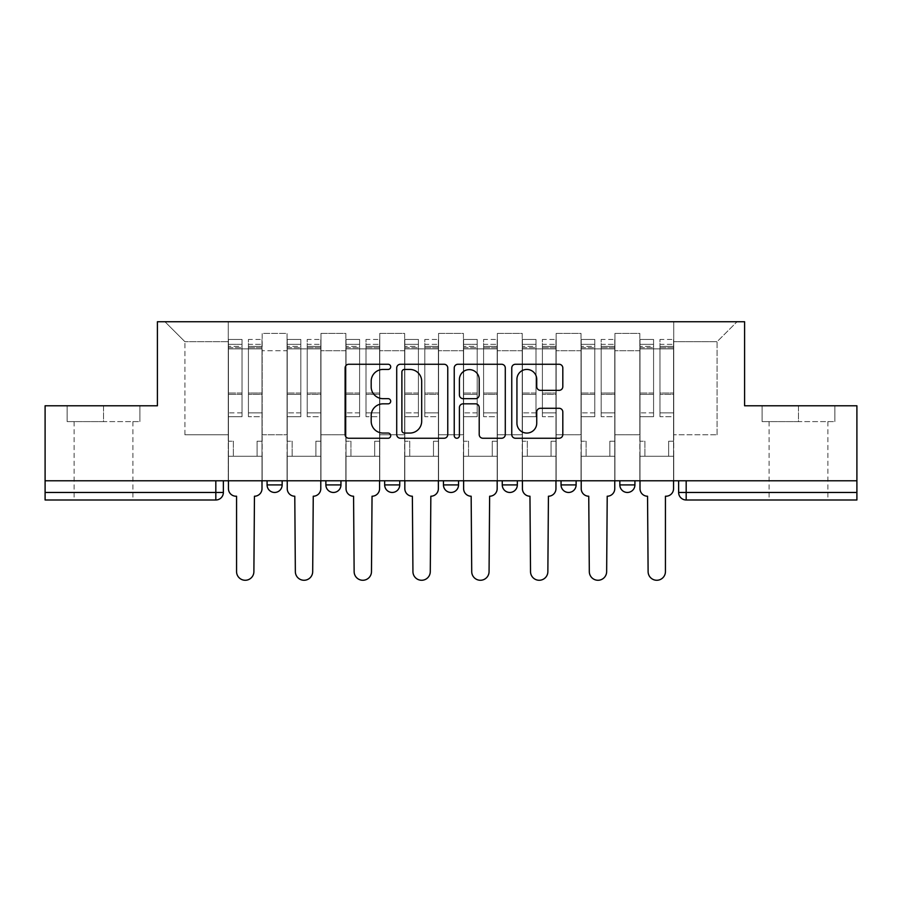 <?xml version="1.0" encoding="UTF-8"?>
<svg xmlns="http://www.w3.org/2000/svg" width="902" height="902" viewBox="0 0 902 902"><rect width="100%" height="100%" fill="white"/><g stroke="black" fill="none" stroke-linecap="round" stroke-linejoin="round"><path stroke-width="0.68" stroke-dasharray="4.51 3.38" d="M390.701 366.843A2.593 2.593 0 0 0 388.108 364.261L348.803 364.261A3.698 3.698 0 0 0 345.105 367.96L345.105 434.55A3.698 3.698 0 0 0 348.803 438.248L388.108 438.248A2.593 2.593 0 0 0 390.701 435.655A2.593 2.593 0 0 0 388.108 433.061L383.023 433.061A11.839 11.839 0 0 1 371.184 421.223L371.184 415.675A11.839 11.839 0 0 1 383.023 403.837L388.108 403.837A2.593 2.593 0 0 0 390.701 401.255A2.593 2.593 0 0 0 388.108 398.661L383.023 398.661A11.839 11.839 0 0 1 371.184 386.823L371.184 381.275A11.839 11.839 0 0 1 383.023 369.437L388.108 369.437A2.593 2.593 0 0 0 390.701 366.843M619.843 480.777L634.918 480.777L619.843 480.777M561.044 480.777L576.119 480.777L561.044 480.777M502.256 480.777L517.331 480.777L502.256 480.777L502.256 484.915L517.331 484.915M458.543 480.777L443.457 480.777L458.543 480.777L458.543 484.915A7.543 7.543 0 0 1 451 492.458A7.543 7.543 0 0 1 443.457 484.915L458.543 484.915M384.669 480.777L399.744 480.777L399.744 484.915L384.669 484.915L384.669 480.777L399.744 480.777M325.881 480.777L340.956 480.777L325.881 480.777L325.881 484.915L340.956 484.915A7.543 7.543 0 0 1 333.413 492.458M267.082 480.777L282.157 480.777L267.082 480.777L267.082 484.915L282.157 484.915A7.543 7.543 0 0 1 274.625 492.458M103.516 499.99L74.122 499.99L103.516 499.99M103.516 421.606L67.143 421.606L139.889 421.606L103.516 421.606L103.516 405.776L139.889 405.776L67.143 405.776L103.516 405.776L103.516 421.606M798.484 499.99L769.09 499.99L798.484 499.99M798.484 421.606L762.111 421.606L834.857 421.606L798.484 421.606L798.484 405.776L834.857 405.776L762.111 405.776L798.484 405.776L798.484 421.606M856.9 492.458L856.9 480.777L45.1 480.777L45.1 405.776L157.41 405.776L157.41 321.732L744.59 321.732L744.59 405.776L856.9 405.776L856.9 480.777L678.631 480.777L678.631 492.458A7.543 7.543 0 0 0 686.174 499.99L856.9 499.99L856.9 492.458L678.631 492.458M45.1 480.777L215.826 480.777L45.1 480.777L45.1 499.99L215.826 499.99A7.543 7.543 0 0 0 223.369 492.458L45.1 492.458M262.178 350.754L262.178 434.798L262.178 350.754L287.061 350.754L287.061 333.413L287.061 434.798L287.061 350.754L262.178 350.754M262.178 480.777L262.178 333.413L287.061 333.413L262.178 333.413L262.178 480.777L262.178 456.277L228.262 456.277L262.178 456.277L262.178 480.777L228.262 480.777L228.262 321.732L673.738 321.732L164.953 321.732L228.262 321.732L228.262 434.798L228.262 341.7L184.921 341.7L228.262 341.7L228.262 321.732L228.262 480.777L228.262 456.277L228.262 480.777L262.178 480.777M287.061 480.777L287.061 333.413L262.178 333.413L287.061 333.413L287.061 480.777L287.061 456.277L320.977 456.277L287.061 456.277L287.061 480.777L320.977 480.777L320.977 333.413L320.977 350.754L320.977 333.413L345.849 333.413L345.849 350.754L345.849 333.413L320.977 333.413L320.977 480.777L320.977 456.277L320.977 480.777L287.061 480.777M320.977 434.798L320.977 350.754L320.977 434.798L345.849 434.798L345.849 350.754L345.849 434.798L320.977 434.798M345.849 480.777L345.849 333.413L320.977 333.413L345.849 333.413L345.849 480.777L345.849 456.277L379.765 456.277L345.849 456.277L345.849 480.777L379.765 480.777L379.765 333.413L379.765 350.754L379.765 333.413L404.648 333.413L404.648 350.754L404.648 333.413L379.765 333.413L379.765 480.777L379.765 456.277L379.765 480.777L345.849 480.777M379.765 434.798L379.765 350.754L379.765 434.798L404.648 434.798L404.648 350.754L404.648 434.798L379.765 434.798M404.648 480.777L404.648 333.413L379.765 333.413L404.648 333.413L404.648 480.777L404.648 456.277L438.564 456.277L404.648 456.277L404.648 480.777L438.564 480.777L438.564 333.413L438.564 350.754L438.564 333.413L463.436 333.413L463.436 350.754L463.436 333.413L438.564 333.413L438.564 480.777L438.564 456.277L438.564 480.777L404.648 480.777M438.564 434.798L438.564 350.754L438.564 434.798L463.436 434.798L463.436 350.754L463.436 434.798L438.564 434.798M463.436 480.777L463.436 333.413L438.564 333.413L463.436 333.413L463.436 480.777L463.436 456.277L497.352 456.277L463.436 456.277L463.436 480.777L497.352 480.777L497.352 333.413L497.352 350.754L497.352 333.413L522.235 333.413L522.235 350.754L522.235 333.413L497.352 333.413L497.352 480.777L497.352 456.277L497.352 480.777L463.436 480.777M497.352 434.798L497.352 350.754L497.352 434.798L522.235 434.798L522.235 350.754L522.235 434.798L497.352 434.798M522.235 480.777L522.235 333.413L497.352 333.413L522.235 333.413L522.235 480.777L522.235 456.277L556.151 456.277L522.235 456.277L522.235 480.777L556.151 480.777L556.151 333.413L556.151 350.754L556.151 333.413L581.023 333.413L581.023 350.754L581.023 333.413L556.151 333.413L556.151 480.777L556.151 456.277L556.151 480.777L522.235 480.777M556.151 434.798L556.151 350.754L556.151 434.798L581.023 434.798L581.023 350.754L581.023 434.798L556.151 434.798M581.023 480.777L581.023 333.413L556.151 333.413L581.023 333.413L581.023 480.777L581.023 456.277L614.938 456.277L581.023 456.277L581.023 480.777L614.938 480.777L614.938 333.413L614.938 350.754L614.938 333.413L639.822 333.413L639.822 350.754L639.822 333.413L614.938 333.413L614.938 480.777L614.938 456.277L614.938 480.777L581.023 480.777M614.938 434.798L614.938 350.754L614.938 434.798L639.822 434.798L639.822 350.754L639.822 434.798L614.938 434.798M639.822 480.777L639.822 333.413L614.938 333.413L639.822 333.413L639.822 480.777L639.822 456.277L673.738 456.277L639.822 456.277L639.822 480.777L673.738 480.777L673.738 321.732L737.047 321.732L673.738 321.732L673.738 341.7L717.079 341.7L673.738 341.7L673.738 434.798L673.738 321.732L673.738 480.777L639.822 480.777L673.738 480.777L673.738 456.277L673.738 480.777L639.822 480.777M262.178 434.798L287.061 434.798L262.178 434.798M184.921 434.798L184.921 341.7L184.921 434.798L228.262 434.798L184.921 434.798M717.079 434.798L717.079 341.7L737.047 321.732L717.079 341.7L717.079 434.798L673.738 434.798L717.079 434.798M856.9 480.777L678.631 480.777M215.826 480.777L223.369 480.777L215.826 480.777L215.826 499.99M576.119 484.915L561.044 484.915A7.543 7.543 0 0 0 568.587 492.458M634.918 484.915A7.543 7.543 0 0 1 627.375 492.458A7.543 7.543 0 0 1 619.843 484.915L634.918 484.915M164.953 321.732L184.921 341.7L164.953 321.732M139.889 421.606L139.889 405.776L139.889 421.606M67.143 421.606L67.143 405.776L67.143 421.606M834.857 421.606L834.857 405.776L834.857 421.606M762.111 421.606L762.111 405.776L762.111 421.606M447.764 434.55L447.764 367.96A3.698 3.698 0 0 0 444.066 364.261L400.409 364.261A3.698 3.698 0 0 0 396.711 367.96L396.711 434.55A3.698 3.698 0 0 0 400.409 438.248L444.066 438.248A3.698 3.698 0 0 0 447.764 434.55M404.479 369.437A2.593 2.593 0 0 0 401.886 372.03L401.886 430.479A2.593 2.593 0 0 0 404.479 433.061L409.846 433.061A11.839 11.839 0 0 0 421.685 421.223L421.685 381.275A11.839 11.839 0 0 0 409.846 369.437L404.479 369.437M457.934 364.261L501.591 364.261A3.698 3.698 0 0 1 505.289 367.96L505.289 434.55A3.698 3.698 0 0 1 501.591 438.248L482.908 438.248A3.698 3.698 0 0 1 479.21 434.55L479.21 407.546A3.698 3.698 0 0 0 475.512 403.837L463.121 403.837A3.698 3.698 0 0 0 459.411 407.546L459.411 435.655A2.593 2.593 0 0 1 456.829 438.248A2.593 2.593 0 0 1 454.236 435.655L454.236 367.96A3.698 3.698 0 0 1 457.934 364.261M479.21 379.517A9.899 9.899 0 0 0 469.311 369.617A9.899 9.899 0 0 0 459.411 379.517L459.411 394.963A3.698 3.698 0 0 0 463.121 398.661L475.512 398.661A3.698 3.698 0 0 0 479.21 394.963L479.21 379.517M540.433 390.34L559.116 390.34A3.698 3.698 0 0 0 562.814 386.642L562.814 367.96A3.698 3.698 0 0 0 559.116 364.261L515.459 364.261A3.698 3.698 0 0 0 511.761 367.96L511.761 434.55A3.698 3.698 0 0 0 515.459 438.248L559.116 438.248A3.698 3.698 0 0 0 562.814 434.55L562.814 411.977A3.698 3.698 0 0 0 559.116 408.279L540.433 408.279A3.698 3.698 0 0 0 536.735 411.977L536.735 423.173A9.899 9.899 0 0 1 526.836 433.061A9.899 9.899 0 0 1 516.936 423.173L516.936 379.336A9.899 9.899 0 0 1 526.836 369.437A9.899 9.899 0 0 1 536.735 379.336L536.735 386.642A3.698 3.698 0 0 0 540.433 390.34M261.997 480.777L261.997 348.871L248.422 348.871L261.997 348.871L248.422 348.871L248.422 339.445L261.997 339.445L248.422 339.445L248.422 346.391L261.997 346.391L248.422 346.391L248.422 393.035L261.997 393.035L248.422 393.035L248.422 416.701L261.997 416.701L261.997 394.332L248.422 394.332L261.997 394.332L261.997 347.676L248.422 347.676L248.422 416.701L248.422 339.445L248.422 348.871L248.422 344.338L261.997 344.338L248.422 344.338L248.422 348.871L261.997 348.871L261.997 344.338L261.997 347.676L248.422 347.676L248.422 416.701L261.997 416.701L261.997 339.445L261.997 456.277L257.093 456.277L257.093 441.202L257.093 456.277L257.093 441.202L261.997 441.202L257.093 441.202L261.997 441.202L257.093 441.202L257.093 456.277L261.997 456.277L261.997 488.692L261.997 456.277L257.093 456.277L261.997 456.277L261.997 344.338L261.997 412.868L248.422 412.868L261.997 412.868L261.997 416.701L261.997 339.445L261.997 488.692A7.543 7.543 -131.6 0 1 254.454 496.224A7.543 7.543 131.6 0 0 261.997 488.692A7.543 7.543 -48.4 0 1 254.454 496.224L253.89 571.597A8.67 8.67 -48.4 0 1 245.22 580.268A8.67 8.67 -48.4 0 1 236.561 571.597A8.67 8.67 131.6 0 0 245.22 580.268A8.67 8.67 131.6 0 0 253.89 571.597A8.67 8.67 -131.6 0 1 245.22 580.268A8.67 8.67 -131.6 0 1 236.561 571.597L236.561 496.224L235.986 496.224A7.543 7.543 -48.4 0 1 228.454 488.692A7.543 7.543 131.6 0 0 235.986 496.224A7.543 7.543 -131.6 0 1 228.454 488.692L228.454 456.277L233.347 456.277L228.454 456.277L228.454 480.777L228.454 344.338L228.454 412.868L242.018 412.868L242.018 394.332L228.454 394.332L228.454 416.701L242.018 416.701L242.018 339.445L242.018 348.871L248.422 348.871L228.454 348.871L228.454 488.692M228.454 441.202L228.454 344.338L228.454 394.332L242.018 394.332L242.018 344.338L242.018 348.871L228.454 348.871L242.018 348.871L242.018 344.338L228.454 344.338L242.018 344.338L242.018 416.701L228.454 416.701L228.454 339.445L228.454 348.871L242.018 348.871L242.018 339.445L228.454 339.445L228.454 456.277L233.347 456.277L233.347 441.202L228.454 441.202L233.347 441.202L228.454 441.202L233.347 441.202L233.347 456.277L233.347 441.202L233.347 456.277L228.454 456.277L228.454 441.202M236.561 571.597L236.561 496.224L235.986 496.224M242.018 412.868L228.454 412.868L228.454 416.701L228.454 339.445L242.018 339.445L242.018 346.391L228.454 346.391L242.018 346.391L242.018 393.035L228.454 393.035L242.018 393.035L242.018 412.868M254.454 496.224L253.89 571.597M320.785 480.777L320.785 348.871L307.221 348.871L320.785 348.871L307.221 348.871L307.221 339.445L320.785 339.445L307.221 339.445L307.221 346.391L320.785 346.391L307.221 346.391L307.221 393.035L320.785 393.035L307.221 393.035L307.221 416.701L320.785 416.701L320.785 394.332L307.221 394.332L320.785 394.332L320.785 347.676L307.221 347.676L307.221 416.701L307.221 339.445L307.221 348.871L307.221 344.338L320.785 344.338L307.221 344.338L307.221 348.871L320.785 348.871L320.785 344.338L320.785 347.676L307.221 347.676L307.221 416.701L320.785 416.701L320.785 339.445L320.785 456.277L315.892 456.277L315.892 441.202L315.892 456.277L315.892 441.202L320.785 441.202L315.892 441.202L320.785 441.202L315.892 441.202L315.892 456.277L320.785 456.277L320.785 488.692L320.785 456.277L315.892 456.277L320.785 456.277L320.785 344.338L320.785 412.868L307.221 412.868L320.785 412.868L320.785 416.701L320.785 339.445L320.785 488.692A7.543 7.543 -131.6 0 1 313.253 496.224A7.543 7.543 131.6 0 0 320.785 488.692A7.543 7.543 -48.4 0 1 313.253 496.224L312.69 571.597A8.67 8.67 -48.4 0 1 304.019 580.268A8.67 8.67 -48.4 0 1 295.349 571.597A8.67 8.67 131.6 0 0 304.019 580.268A8.67 8.67 131.6 0 0 312.69 571.597A8.67 8.67 -131.6 0 1 304.019 580.268A8.67 8.67 -131.6 0 1 295.349 571.597L294.785 496.224A7.543 7.543 -48.4 0 1 287.242 488.692A7.543 7.543 131.6 0 0 294.785 496.224A7.543 7.543 -131.6 0 1 287.242 488.692L287.242 456.277L292.147 456.277L287.242 456.277L287.242 480.777L287.242 344.338L287.242 412.868L300.817 412.868L300.817 394.332L287.242 394.332L287.242 416.701L300.817 416.701L300.817 339.445L300.817 348.871L307.221 348.871L287.242 348.871L287.242 488.692M287.242 441.202L287.242 344.338L287.242 394.332L300.817 394.332L300.817 344.338L300.817 348.871L287.242 348.871L300.817 348.871L300.817 344.338L287.242 344.338L300.817 344.338L300.817 416.701L287.242 416.701L287.242 339.445L287.242 348.871L300.817 348.871L300.817 339.445L287.242 339.445L287.242 456.277L292.147 456.277L292.147 441.202L287.242 441.202L292.147 441.202L287.242 441.202L292.147 441.202L292.147 456.277L292.147 441.202L292.147 456.277L287.242 456.277L287.242 441.202M379.584 480.777L379.584 348.871L366.009 348.871L379.584 348.871L366.009 348.871L366.009 339.445L379.584 339.445L366.009 339.445L366.009 346.391L379.584 346.391L366.009 346.391L366.009 393.035L379.584 393.035L366.009 393.035L366.009 416.701L379.584 416.701L379.584 394.332L366.009 394.332L379.584 394.332L379.584 347.676L366.009 347.676L366.009 416.701L366.009 339.445L366.009 348.871L366.009 344.338L379.584 344.338L366.009 344.338L366.009 348.871L379.584 348.871L379.584 344.338L379.584 347.676L366.009 347.676L366.009 416.701L379.584 416.701L379.584 339.445L379.584 456.277L374.68 456.277L374.68 441.202L374.68 456.277L374.68 441.202L379.584 441.202L374.68 441.202L379.584 441.202L374.68 441.202L374.68 456.277L379.584 456.277L379.584 488.692L379.584 456.277L374.68 456.277L379.584 456.277L379.584 344.338L379.584 412.868L366.009 412.868L379.584 412.868L379.584 416.701L379.584 339.445L379.584 488.692A7.543 7.543 -131.6 0 1 372.041 496.224A7.543 7.543 131.6 0 0 379.584 488.692A7.543 7.543 -48.4 0 1 372.041 496.224L371.477 571.597A8.67 8.67 -48.4 0 1 362.807 580.268A8.67 8.67 -48.4 0 1 354.136 571.597A8.67 8.67 131.6 0 0 362.807 580.268A8.67 8.67 131.6 0 0 371.477 571.597A8.67 8.67 -131.6 0 1 362.807 580.268A8.67 8.67 -131.6 0 1 354.136 571.597L353.573 496.224A7.543 7.543 -48.4 0 1 346.041 488.692A7.543 7.543 131.6 0 0 353.573 496.224A7.543 7.543 -131.6 0 1 346.041 488.692L346.041 456.277L350.934 456.277L346.041 456.277L346.041 480.777L346.041 344.338L346.041 412.868L359.605 412.868L359.605 394.332L346.041 394.332L346.041 416.701L359.605 416.701L359.605 339.445L359.605 348.871L366.009 348.871L346.041 348.871L346.041 488.692M346.041 441.202L346.041 344.338L346.041 394.332L359.605 394.332L359.605 344.338L359.605 348.871L346.041 348.871L359.605 348.871L359.605 344.338L346.041 344.338L359.605 344.338L359.605 416.701L346.041 416.701L346.041 339.445L346.041 348.871L359.605 348.871L359.605 339.445L346.041 339.445L346.041 456.277L350.934 456.277L350.934 441.202L346.041 441.202L350.934 441.202L346.041 441.202L350.934 441.202L350.934 456.277L350.934 441.202L350.934 456.277L346.041 456.277L346.041 441.202M295.349 571.597L294.785 496.224M300.817 412.868L287.242 412.868L287.242 416.701L287.242 339.445L300.817 339.445L300.817 346.391L287.242 346.391L300.817 346.391L300.817 393.035L287.242 393.035L300.817 393.035L300.817 412.868M313.253 496.224L312.69 571.597M354.136 571.597L353.573 496.224M359.605 412.868L346.041 412.868L346.041 416.701L346.041 339.445L359.605 339.445L359.605 346.391L346.041 346.391L359.605 346.391L359.605 393.035L346.041 393.035L359.605 393.035L359.605 412.868M372.041 496.224L371.477 571.597M438.372 480.777L438.372 348.871L424.808 348.871L438.372 348.871L424.808 348.871L424.808 339.445L438.372 339.445L424.808 339.445L424.808 346.391L438.372 346.391L424.808 346.391L424.808 393.035L438.372 393.035L424.808 393.035L424.808 416.701L438.372 416.701L438.372 394.332L424.808 394.332L438.372 394.332L438.372 347.676L424.808 347.676L424.808 416.701L424.808 339.445L424.808 348.871L424.808 344.338L438.372 344.338L424.808 344.338L424.808 348.871L438.372 348.871L438.372 344.338L438.372 347.676L424.808 347.676L424.808 416.701L438.372 416.701L438.372 339.445L438.372 456.277L433.479 456.277L433.479 441.202L433.479 456.277L433.479 441.202L438.372 441.202L433.479 441.202L438.372 441.202L433.479 441.202L433.479 456.277L438.372 456.277L438.372 488.692L438.372 456.277L433.479 456.277L438.372 456.277L438.372 344.338L438.372 412.868L424.808 412.868L438.372 412.868L438.372 416.701L438.372 339.445L438.372 488.692A7.543 7.543 -131.6 0 1 430.84 496.224A7.543 7.543 131.6 0 0 438.372 488.692A7.543 7.543 -48.4 0 1 430.84 496.224L430.277 571.597A8.67 8.67 -48.4 0 1 421.606 580.268A8.67 8.67 -48.4 0 1 412.936 571.597A8.67 8.67 131.6 0 0 421.606 580.268A8.67 8.67 131.6 0 0 430.277 571.597A8.67 8.67 -131.6 0 1 421.606 580.268A8.67 8.67 -131.6 0 1 412.936 571.597L412.372 496.224A7.543 7.543 -48.4 0 1 404.829 488.692A7.543 7.543 131.6 0 0 412.372 496.224A7.543 7.543 -131.6 0 1 404.829 488.692L404.829 456.277L409.733 456.277L404.829 456.277L404.829 480.777L404.829 344.338L404.829 412.868L418.404 412.868L418.404 394.332L404.829 394.332L404.829 416.701L418.404 416.701L418.404 339.445L418.404 348.871L424.808 348.871L404.829 348.871L404.829 488.692M404.829 441.202L404.829 344.338L404.829 394.332L418.404 394.332L418.404 344.338L418.404 348.871L404.829 348.871L418.404 348.871L418.404 344.338L404.829 344.338L418.404 344.338L418.404 416.701L404.829 416.701L404.829 339.445L404.829 348.871L418.404 348.871L418.404 339.445L404.829 339.445L404.829 456.277L409.733 456.277L409.733 441.202L404.829 441.202L409.733 441.202L404.829 441.202L409.733 441.202L409.733 456.277L409.733 441.202L409.733 456.277L404.829 456.277L404.829 441.202M497.171 480.777L497.171 348.871L483.596 348.871L497.171 348.871L483.596 348.871L483.596 339.445L497.171 339.445L483.596 339.445L483.596 346.391L497.171 346.391L483.596 346.391L483.596 393.035L497.171 393.035L483.596 393.035L483.596 416.701L497.171 416.701L497.171 394.332L483.596 394.332L497.171 394.332L497.171 347.676L483.596 347.676L483.596 416.701L483.596 339.445L483.596 348.871L483.596 344.338L497.171 344.338L483.596 344.338L483.596 348.871L497.171 348.871L497.171 344.338L497.171 347.676L483.596 347.676L483.596 416.701L497.171 416.701L497.171 339.445L497.171 456.277L492.267 456.277L492.267 441.202L492.267 456.277L492.267 441.202L497.171 441.202L492.267 441.202L497.171 441.202L492.267 441.202L492.267 456.277L497.171 456.277L497.171 488.692L497.171 456.277L492.267 456.277L497.171 456.277L497.171 344.338L497.171 412.868L483.596 412.868L497.171 412.868L497.171 416.701L497.171 339.445L497.171 488.692A7.543 7.543 -131.6 0 1 489.628 496.224A7.543 7.543 131.6 0 0 497.171 488.692A7.543 7.543 -48.4 0 1 489.628 496.224L489.064 571.597A8.67 8.67 -48.4 0 1 480.394 580.268A8.67 8.67 -48.4 0 1 471.723 571.597A8.67 8.67 131.6 0 0 480.394 580.268A8.67 8.67 131.6 0 0 489.064 571.597A8.67 8.67 -131.6 0 1 480.394 580.268A8.67 8.67 -131.6 0 1 471.723 571.597L471.16 496.224A7.543 7.543 -48.4 0 1 463.628 488.692A7.543 7.543 131.6 0 0 471.16 496.224A7.543 7.543 -131.6 0 1 463.628 488.692L463.628 456.277L468.521 456.277L463.628 456.277L463.628 480.777L463.628 344.338L463.628 412.868L477.192 412.868L477.192 394.332L463.628 394.332L463.628 416.701L477.192 416.701L477.192 339.445L477.192 348.871L483.596 348.871L463.628 348.871L463.628 488.692M463.628 441.202L463.628 344.338L463.628 394.332L477.192 394.332L477.192 344.338L477.192 348.871L463.628 348.871L477.192 348.871L477.192 344.338L463.628 344.338L477.192 344.338L477.192 416.701L463.628 416.701L463.628 339.445L463.628 348.871L477.192 348.871L477.192 339.445L463.628 339.445L463.628 456.277L468.521 456.277L468.521 441.202L463.628 441.202L468.521 441.202L463.628 441.202L468.521 441.202L468.521 456.277L468.521 441.202L468.521 456.277L463.628 456.277L463.628 441.202M555.959 480.777L555.959 348.871L542.395 348.871L555.959 348.871L542.395 348.871L542.395 339.445L555.959 339.445L542.395 339.445L542.395 346.391L555.959 346.391L542.395 346.391L542.395 393.035L555.959 393.035L542.395 393.035L542.395 416.701L555.959 416.701L555.959 394.332L542.395 394.332L555.959 394.332L555.959 347.676L542.395 347.676L542.395 416.701L542.395 339.445L542.395 348.871L542.395 344.338L555.959 344.338L542.395 344.338L542.395 348.871L555.959 348.871L555.959 344.338L555.959 347.676L542.395 347.676L542.395 416.701L555.959 416.701L555.959 339.445L555.959 456.277L551.066 456.277L551.066 441.202L551.066 456.277L551.066 441.202L555.959 441.202L551.066 441.202L555.959 441.202L551.066 441.202L551.066 456.277L555.959 456.277L555.959 488.692L555.959 456.277L551.066 456.277L555.959 456.277L555.959 344.338L555.959 412.868L542.395 412.868L555.959 412.868L555.959 416.701L555.959 339.445L555.959 488.692A7.543 7.543 -131.6 0 1 548.427 496.224A7.543 7.543 131.6 0 0 555.959 488.692A7.543 7.543 -48.4 0 1 548.427 496.224L547.864 571.597A8.67 8.67 -48.4 0 1 539.193 580.268A8.67 8.67 -48.4 0 1 530.523 571.597A8.67 8.67 131.6 0 0 539.193 580.268A8.67 8.67 131.6 0 0 547.864 571.597A8.67 8.67 -131.6 0 1 539.193 580.268A8.67 8.67 -131.6 0 1 530.523 571.597L529.959 496.224A7.543 7.543 -48.4 0 1 522.416 488.692A7.543 7.543 131.6 0 0 529.959 496.224A7.543 7.543 -131.6 0 1 522.416 488.692L522.416 456.277L527.32 456.277L522.416 456.277L522.416 480.777L522.416 344.338L522.416 412.868L535.991 412.868L535.991 394.332L522.416 394.332L522.416 416.701L535.991 416.701L535.991 339.445L535.991 348.871L542.395 348.871L522.416 348.871L522.416 488.692M522.416 441.202L522.416 344.338L522.416 394.332L535.991 394.332L535.991 344.338L535.991 348.871L522.416 348.871L535.991 348.871L535.991 344.338L522.416 344.338L535.991 344.338L535.991 416.701L522.416 416.701L522.416 339.445L522.416 348.871L535.991 348.871L535.991 339.445L522.416 339.445L522.416 456.277L527.32 456.277L527.32 441.202L522.416 441.202L527.32 441.202L522.416 441.202L527.32 441.202L527.32 456.277L527.32 441.202L527.32 456.277L522.416 456.277L522.416 441.202M412.936 571.597L412.372 496.224M418.404 412.868L404.829 412.868L404.829 416.701L404.829 339.445L418.404 339.445L418.404 346.391L404.829 346.391L418.404 346.391L418.404 393.035L404.829 393.035L418.404 393.035L418.404 412.868M430.84 496.224L430.277 571.597M471.723 571.597L471.16 496.224M477.192 412.868L463.628 412.868L463.628 416.701L463.628 339.445L477.192 339.445L477.192 346.391L463.628 346.391L477.192 346.391L477.192 393.035L463.628 393.035L477.192 393.035L477.192 412.868M489.628 496.224L489.064 571.597M530.523 571.597L529.959 496.224M535.991 412.868L522.416 412.868L522.416 416.701L522.416 339.445L535.991 339.445L535.991 346.391L522.416 346.391L535.991 346.391L535.991 393.035L522.416 393.035L535.991 393.035L535.991 412.868M548.427 496.224L547.864 571.597M614.758 480.777L614.758 348.871L601.183 348.871L614.758 348.871L601.183 348.871L601.183 339.445L614.758 339.445L601.183 339.445L601.183 346.391L614.758 346.391L601.183 346.391L601.183 393.035L614.758 393.035L601.183 393.035L601.183 416.701L614.758 416.701L614.758 394.332L601.183 394.332L614.758 394.332L614.758 347.676L601.183 347.676L601.183 416.701L601.183 339.445L601.183 348.871L601.183 344.338L614.758 344.338L601.183 344.338L601.183 348.871L614.758 348.871L614.758 344.338L614.758 347.676L601.183 347.676L601.183 416.701L614.758 416.701L614.758 339.445L614.758 456.277L609.853 456.277L609.853 441.202L609.853 456.277L609.853 441.202L614.758 441.202L609.853 441.202L614.758 441.202L609.853 441.202L609.853 456.277L614.758 456.277L614.758 488.692L614.758 456.277L609.853 456.277L614.758 456.277L614.758 344.338L614.758 412.868L601.183 412.868L614.758 412.868L614.758 416.701L614.758 339.445L614.758 488.692A7.543 7.543 -131.6 0 1 607.215 496.224A7.543 7.543 131.6 0 0 614.758 488.692A7.543 7.543 -48.4 0 1 607.215 496.224L606.651 571.597A8.67 8.67 -48.4 0 1 597.981 580.268A8.67 8.67 -48.4 0 1 589.31 571.597A8.67 8.67 131.6 0 0 597.981 580.268A8.67 8.67 131.6 0 0 606.651 571.597A8.67 8.67 -131.6 0 1 597.981 580.268A8.67 8.67 -131.6 0 1 589.31 571.597L588.747 496.224A7.543 7.543 -48.4 0 1 581.215 488.692A7.543 7.543 131.6 0 0 588.747 496.224A7.543 7.543 -131.6 0 1 581.215 488.692L581.215 456.277L586.108 456.277L581.215 456.277L581.215 480.777L581.215 344.338L581.215 412.868L594.779 412.868L594.779 394.332L581.215 394.332L581.215 416.701L594.779 416.701L594.779 339.445L594.779 348.871L601.183 348.871L581.215 348.871L581.215 488.692M581.215 441.202L581.215 344.338L581.215 394.332L594.779 394.332L594.779 344.338L594.779 348.871L581.215 348.871L594.779 348.871L594.779 344.338L581.215 344.338L594.779 344.338L594.779 416.701L581.215 416.701L581.215 339.445L581.215 348.871L594.779 348.871L594.779 339.445L581.215 339.445L581.215 456.277L586.108 456.277L586.108 441.202L581.215 441.202L586.108 441.202L581.215 441.202L586.108 441.202L586.108 456.277L586.108 441.202L586.108 456.277L581.215 456.277L581.215 441.202M589.31 571.597L588.747 496.224M594.779 412.868L581.215 412.868L581.215 416.701L581.215 339.445L594.779 339.445L594.779 346.391L581.215 346.391L594.779 346.391L594.779 393.035L581.215 393.035L594.779 393.035L594.779 412.868M607.215 496.224L606.651 571.597M673.546 480.777L673.546 348.871L659.982 348.871L673.546 348.871L659.982 348.871L659.982 339.445L673.546 339.445L659.982 339.445L659.982 346.391L673.546 346.391L659.982 346.391L659.982 393.035L673.546 393.035L659.982 393.035L659.982 416.701L673.546 416.701L673.546 394.332L659.982 394.332L673.546 394.332L673.546 347.676L659.982 347.676L659.982 416.701L659.982 339.445L659.982 348.871L659.982 344.338L673.546 344.338L659.982 344.338L659.982 348.871L673.546 348.871L673.546 344.338L673.546 347.676L659.982 347.676L659.982 416.701L673.546 416.701L673.546 339.445L673.546 456.277L668.653 456.277L668.653 441.202L668.653 456.277L668.653 441.202L673.546 441.202L668.653 441.202L673.546 441.202L668.653 441.202L668.653 456.277L673.546 456.277L673.546 488.692L673.546 456.277L668.653 456.277L673.546 456.277L673.546 344.338L673.546 412.868L659.982 412.868L673.546 412.868L673.546 416.701L673.546 339.445L673.546 488.692A7.543 7.543 -131.6 0 1 666.014 496.224A7.543 7.543 131.6 0 0 673.546 488.692A7.543 7.543 -48.4 0 1 666.014 496.224L665.439 496.224L665.439 571.597A8.67 8.67 -48.4 0 1 656.78 580.268A8.67 8.67 -48.4 0 1 648.11 571.597A8.67 8.67 131.6 0 0 656.78 580.268A8.67 8.67 131.6 0 0 665.439 571.597A8.67 8.67 -131.6 0 1 656.78 580.268A8.67 8.67 -131.6 0 1 648.11 571.597L647.546 496.224A7.543 7.543 -48.4 0 1 640.003 488.692A7.543 7.543 131.6 0 0 647.546 496.224A7.543 7.543 -131.6 0 1 640.003 488.692L640.003 456.277L644.907 456.277L640.003 456.277L640.003 480.777L640.003 344.338L640.003 412.868L653.578 412.868L653.578 394.332L640.003 394.332L640.003 416.701L653.578 416.701L653.578 339.445L653.578 348.871L659.982 348.871L640.003 348.871L640.003 488.692M640.003 441.202L640.003 344.338L640.003 394.332L653.578 394.332L653.578 344.338L653.578 348.871L640.003 348.871L653.578 348.871L653.578 344.338L640.003 344.338L653.578 344.338L653.578 416.701L640.003 416.701L640.003 339.445L640.003 348.871L653.578 348.871L653.578 339.445L640.003 339.445L640.003 456.277L644.907 456.277L644.907 441.202L640.003 441.202L644.907 441.202L640.003 441.202L644.907 441.202L644.907 456.277L644.907 441.202L644.907 456.277L640.003 456.277L640.003 441.202M648.11 571.597L647.546 496.224M653.578 412.868L640.003 412.868L640.003 416.701L640.003 339.445L653.578 339.445L653.578 346.391L640.003 346.391L653.578 346.391L653.578 393.035L640.003 393.035L653.578 393.035L653.578 412.868M666.014 496.224L665.439 496.224L665.439 571.597M639.822 350.754L614.938 350.754L639.822 350.754M581.023 350.754L556.151 350.754L581.023 350.754M522.235 350.754L497.352 350.754L522.235 350.754M463.436 350.754L438.564 350.754L463.436 350.754M404.648 350.754L379.765 350.754L404.648 350.754M345.849 350.754L320.977 350.754L345.849 350.754M686.174 480.777L686.174 499.99M228.454 347.676L242.018 347.676L228.454 347.676M287.242 347.676L300.817 347.676L287.242 347.676M346.041 347.676L359.605 347.676L346.041 347.676M404.829 347.676L418.404 347.676L404.829 347.676M463.628 347.676L477.192 347.676L463.628 347.676M522.416 347.676L535.991 347.676L522.416 347.676M581.215 347.676L594.779 347.676L581.215 347.676M640.003 347.676L653.578 347.676L640.003 347.676M74.122 421.606L74.122 499.99M769.09 421.606L769.09 499.99M827.878 421.606L827.878 499.99M132.91 421.606L132.91 499.99"/><path stroke-width="1.35" d="M390.701 366.843A2.593 2.593 0 0 0 388.108 364.261L348.803 364.261A3.698 3.698 0 0 0 345.105 367.96L345.105 434.55A3.698 3.698 0 0 0 348.803 438.248L388.108 438.248A2.593 2.593 0 0 0 390.701 435.655A2.593 2.593 0 0 0 388.108 433.061L383.023 433.061A11.839 11.839 0 0 1 371.184 421.223L371.184 415.675A11.839 11.839 0 0 1 383.023 403.837L388.108 403.837A2.593 2.593 0 0 0 390.701 401.255A2.593 2.593 0 0 0 388.108 398.661L383.023 398.661A11.839 11.839 0 0 1 371.184 386.823L371.184 381.275A11.839 11.839 0 0 1 383.023 369.437L388.108 369.437A2.593 2.593 0 0 0 390.701 366.843M619.843 480.777L619.843 484.915L634.918 484.915A7.543 7.543 0 0 1 627.375 492.458A7.543 7.543 0 0 1 619.843 484.915L619.843 480.777M561.044 480.777L561.044 484.915L576.119 484.915A7.543 7.543 0 0 1 568.587 492.458A7.543 7.543 0 0 1 561.044 484.915L561.044 480.777M443.457 480.777L443.457 484.915L458.543 484.915A7.543 7.543 0 0 1 451 492.458A7.543 7.543 0 0 1 443.457 484.915L443.457 480.777M559.116 390.34A3.698 3.698 0 0 0 562.814 386.642L562.814 367.96A3.698 3.698 0 0 0 559.116 364.261L515.459 364.261A3.698 3.698 0 0 0 511.761 367.96L511.761 434.55A3.698 3.698 0 0 0 515.459 438.248L559.116 438.248A3.698 3.698 0 0 0 562.814 434.55L562.814 411.977A3.698 3.698 0 0 0 559.116 408.279L540.433 408.279A3.698 3.698 0 0 0 536.735 411.977L536.735 423.173A9.899 9.899 0 0 1 526.836 433.061A9.899 9.899 0 0 1 516.936 423.173L516.936 379.336A9.899 9.899 0 0 1 526.836 369.437A9.899 9.899 0 0 1 536.735 379.336L536.735 386.642A3.698 3.698 0 0 0 540.433 390.34L559.116 390.34M45.1 480.777L45.1 405.776L157.41 405.776L157.41 321.732L744.59 321.732L744.59 405.776L856.9 405.776L856.9 480.777L45.1 480.777L45.1 492.458L223.369 492.458L223.369 480.777L223.369 492.458A7.543 7.543 0 0 1 215.826 499.99L45.1 499.99L45.1 492.458M447.764 367.96A3.698 3.698 0 0 0 444.066 364.261L400.409 364.261A3.698 3.698 0 0 0 396.711 367.96L396.711 434.55A3.698 3.698 0 0 0 400.409 438.248L444.066 438.248A3.698 3.698 0 0 0 447.764 434.55L447.764 367.96M457.934 364.261L501.591 364.261A3.698 3.698 0 0 1 505.289 367.96L505.289 434.55A3.698 3.698 0 0 1 501.591 438.248L482.908 438.248A3.698 3.698 0 0 1 479.21 434.55L479.21 407.546A3.698 3.698 0 0 0 475.512 403.837L463.121 403.837A3.698 3.698 0 0 0 459.411 407.546L459.411 435.655A2.593 2.593 0 0 1 456.829 438.248A2.593 2.593 0 0 1 454.236 435.655L454.236 367.96A3.698 3.698 0 0 1 457.934 364.261M678.631 480.777L678.631 492.458L856.9 492.458L856.9 499.99L686.174 499.99A7.543 7.543 0 0 1 678.631 492.458M856.9 480.777L856.9 492.458M634.918 480.777L634.918 484.915L634.918 480.777M576.119 484.915L576.119 480.777L576.119 484.915A7.543 7.543 0 0 1 568.587 492.458M517.331 480.777L517.331 484.915A7.543 7.543 0 0 1 509.788 492.458A7.543 7.543 0 0 1 502.256 484.915A7.543 7.543 0 0 0 509.788 492.458A7.543 7.543 0 0 0 517.331 484.915L517.331 480.777M502.256 480.777L502.256 484.915L517.331 484.915M458.543 480.777L458.543 484.915M399.744 480.777L399.744 484.915A7.543 7.543 0 0 1 392.212 492.458A7.543 7.543 0 0 1 384.669 484.915A7.543 7.543 0 0 0 392.212 492.458A7.543 7.543 0 0 0 399.744 484.915L384.669 484.915L384.669 480.777M325.881 480.777L325.881 484.915L340.956 484.915L340.956 480.777L340.956 484.915A7.543 7.543 0 0 1 333.413 492.458A7.543 7.543 0 0 1 325.881 484.915A7.543 7.543 0 0 0 333.413 492.458M267.082 480.777L267.082 484.915L282.157 484.915L282.157 480.777L282.157 484.915A7.543 7.543 0 0 1 274.625 492.458A7.543 7.543 0 0 1 267.082 484.915A7.543 7.543 0 0 0 274.625 492.458M404.479 369.437A2.593 2.593 0 0 0 401.886 372.03L401.886 430.479A2.593 2.593 0 0 0 404.479 433.061L409.846 433.061A11.839 11.839 0 0 0 421.685 421.223L421.685 381.275A11.839 11.839 0 0 0 409.846 369.437L404.479 369.437M479.21 379.517A9.899 9.899 0 0 0 469.311 369.617A9.899 9.899 0 0 0 459.411 379.517L459.411 394.963A3.698 3.698 0 0 0 463.121 398.661L475.512 398.661A3.698 3.698 0 0 0 479.21 394.963L479.21 379.517M228.454 488.692L228.454 480.777L228.454 488.692A7.543 7.543 48.4 0 0 235.986 496.224L236.561 496.224L236.561 571.597A8.67 8.67 48.4 0 0 245.22 580.268A8.67 8.67 48.4 0 0 253.89 571.597L254.454 496.224A7.543 7.543 48.4 0 0 261.997 488.692L261.997 480.777M235.986 496.224L236.561 496.224L236.561 571.597M253.89 571.597L254.454 496.224M287.242 488.692L287.242 480.777L287.242 488.692A7.543 7.543 48.4 0 0 294.785 496.224L295.349 571.597A8.67 8.67 48.4 0 0 304.019 580.268A8.67 8.67 48.4 0 0 312.69 571.597L313.253 496.224A7.543 7.543 48.4 0 0 320.785 488.692L320.785 480.777M346.041 488.692L346.041 480.777L346.041 488.692A7.543 7.543 48.4 0 0 353.573 496.224L354.136 571.597A8.67 8.67 48.4 0 0 362.807 580.268A8.67 8.67 48.4 0 0 371.477 571.597L372.041 496.224A7.543 7.543 48.4 0 0 379.584 488.692L379.584 480.777M294.785 496.224L295.349 571.597M312.69 571.597L313.253 496.224M353.573 496.224L354.136 571.597M371.477 571.597L372.041 496.224M404.829 488.692L404.829 480.777L404.829 488.692A7.543 7.543 48.4 0 0 412.372 496.224L412.936 571.597A8.67 8.67 48.4 0 0 421.606 580.268A8.67 8.67 48.4 0 0 430.277 571.597L430.84 496.224A7.543 7.543 48.4 0 0 438.372 488.692L438.372 480.777M463.628 488.692L463.628 480.777L463.628 488.692A7.543 7.543 48.4 0 0 471.16 496.224L471.723 571.597A8.67 8.67 48.4 0 0 480.394 580.268A8.67 8.67 48.4 0 0 489.064 571.597L489.628 496.224A7.543 7.543 48.4 0 0 497.171 488.692L497.171 480.777M522.416 488.692L522.416 480.777L522.416 488.692A7.543 7.543 48.4 0 0 529.959 496.224L530.523 571.597A8.67 8.67 48.4 0 0 539.193 580.268A8.67 8.67 48.4 0 0 547.864 571.597L548.427 496.224A7.543 7.543 48.4 0 0 555.959 488.692L555.959 480.777M412.372 496.224L412.936 571.597M430.277 571.597L430.84 496.224M471.16 496.224L471.723 571.597M489.064 571.597L489.628 496.224M529.959 496.224L530.523 571.597M547.864 571.597L548.427 496.224M581.215 488.692L581.215 480.777L581.215 488.692A7.543 7.543 48.4 0 0 588.747 496.224L589.31 571.597A8.67 8.67 48.4 0 0 597.981 580.268A8.67 8.67 48.4 0 0 606.651 571.597L607.215 496.224A7.543 7.543 48.4 0 0 614.758 488.692L614.758 480.777M588.747 496.224L589.31 571.597M606.651 571.597L607.215 496.224M640.003 488.692L640.003 480.777L640.003 488.692A7.543 7.543 48.4 0 0 647.546 496.224L648.11 571.597A8.67 8.67 48.4 0 0 656.78 580.268A8.67 8.67 48.4 0 0 665.439 571.597L665.439 496.224L666.014 496.224A7.543 7.543 48.4 0 0 673.546 488.692L673.546 480.777M647.546 496.224L648.11 571.597M665.439 571.597L665.439 496.224L666.014 496.224M215.826 480.777L215.826 499.99M686.174 480.777L686.174 499.99"/></g></svg>
